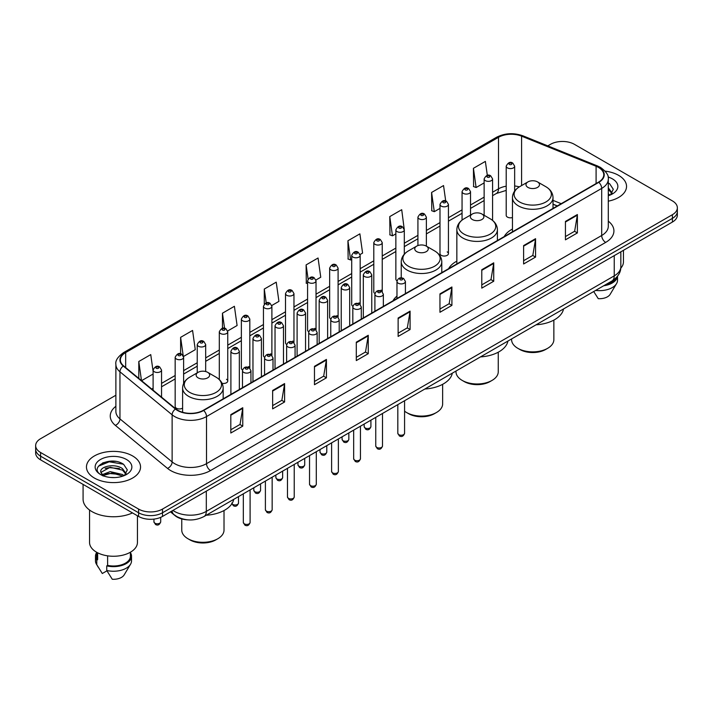 <?xml version="1.0" encoding="UTF-8"?>
<svg xmlns="http://www.w3.org/2000/svg" width="713" height="713" viewBox="0 0 713 713"><rect width="100%" height="100%" fill="white"/><g stroke="black" fill="none" stroke-linecap="round" stroke-linejoin="round"><path stroke-width="1.07" d="M396.972 296.091A29.857 17.237 0 0 0 392.997 300.797M456.846 261.154A29.857 17.237 0 0 0 448.611 268.694M512.451 229.042A29.857 17.237 0 0 0 504.216 236.582M448.441 253.605L448.441 204.39A4.225 2.442 180 0 1 445.839 206.645A4.225 2.442 180 0 1 441.231 206.11A4.225 2.442 180 0 1 439.992 204.39L439.992 253.605A4.225 2.442 0 0 0 441.231 255.334A4.225 2.442 0 0 0 445.839 255.86A4.225 2.442 0 0 0 448.441 253.605A4.225 2.442 0 0 0 447.203 251.885M404.307 254.167L404.307 229.871A4.225 2.442 180 0 1 401.695 232.126A4.225 2.442 180 0 1 397.096 231.6A4.225 2.442 180 0 1 395.858 229.871L395.858 279.095A4.225 2.442 0 0 0 397.043 280.788M382.239 291.724L382.239 242.616A4.225 2.442 180 0 1 379.628 244.871A4.225 2.442 180 0 1 375.02 244.336A4.225 2.442 180 0 1 373.79 242.616L373.79 291.831A4.225 2.442 0 0 0 374.976 293.533M358.933 302.847A4.225 2.442 0 0 1 360.163 304.469L360.172 255.352A4.225 2.442 180 0 1 357.561 257.607A4.225 2.442 180 0 1 352.953 257.081A4.225 2.442 180 0 1 351.714 255.352L351.714 304.576A4.225 2.442 0 0 0 352.908 306.269M336.857 315.592A4.225 2.442 0 0 1 338.096 317.205L338.096 268.097A4.225 2.442 180 0 1 335.493 270.352A4.225 2.442 180 0 1 330.885 269.826A4.225 2.442 180 0 1 329.647 268.097L329.647 317.321A4.225 2.442 0 0 0 330.841 319.014M314.789 328.337A4.225 2.442 0 0 1 316.028 329.95L316.028 280.842A4.225 2.442 180 0 1 313.417 283.097A4.225 2.442 180 0 1 308.818 282.562A4.225 2.442 180 0 1 307.579 280.842L307.579 330.057A4.225 2.442 0 0 0 308.765 331.759M293.961 342.695L293.961 293.578A4.225 2.442 180 0 1 291.35 295.833A4.225 2.442 180 0 1 286.751 295.307A4.225 2.442 180 0 1 285.512 293.578L285.512 342.801A4.225 2.442 0 0 0 286.697 344.495M270.655 353.817A4.225 2.442 0 0 1 271.885 355.43L271.894 306.323A4.225 2.442 180 0 1 269.282 308.577A4.225 2.442 180 0 1 264.675 308.043A4.225 2.442 180 0 1 263.445 306.323L263.445 355.537A4.225 2.442 0 0 0 264.63 357.24M248.587 366.553A4.225 2.442 0 0 1 249.817 368.175L249.817 319.067A4.225 2.442 180 0 1 247.215 321.313A4.225 2.442 180 0 1 242.607 320.788A4.225 2.442 180 0 1 241.368 319.067L241.368 368.282A4.225 2.442 0 0 0 242.563 369.976M183.615 383.514L183.615 357.284A4.225 2.442 180 0 1 181.004 359.539A4.225 2.442 180 0 1 176.405 359.013A4.225 2.442 180 0 1 175.166 357.284L175.166 406.508A4.225 2.442 0 0 0 176.405 408.228A4.225 2.442 0 0 0 182.608 408.086M514.652 191.039L514.652 166.165A4.225 2.442 180 0 1 512.041 168.42A4.225 2.442 180 0 1 507.442 167.894A4.225 2.442 180 0 1 506.203 166.165L506.203 215.388A4.225 2.442 0 0 0 507.442 217.108A4.225 2.442 0 0 0 512.451 217.527M557.227 205.977L553.012 204.274M382.23 291.724A4.225 2.442 0 0 0 381 290.111M293.952 342.695A4.225 2.442 0 0 0 292.722 341.072M222.073 383.318A4.225 2.442 0 0 0 227.75 381.027A4.225 2.442 0 0 0 226.511 379.298M187.813 519.848A16.898 9.759 180 0 1 175.148 515.713L170.46 511.845M115.756 461.409A22.531 13.012 0 0 0 102.565 462.978M115.88 395.243L40.596 438.709A16.898 9.759 0 0 0 35.65 445.607L35.65 452.969A16.898 9.759 0 0 0 40.596 459.867L138.598 516.444A16.898 9.759 0 0 0 162.502 516.444L672.404 222.055A16.898 9.759 0 0 0 677.35 215.157L677.35 211.476A16.898 9.759 0 0 1 672.404 218.374A16.898 9.759 0 0 0 677.35 211.476L677.35 207.795A16.898 9.759 0 0 0 672.404 200.897L574.402 144.32A16.898 9.759 0 0 0 550.498 144.32L547.807 145.871M35.65 445.607A16.898 9.759 0 0 0 40.596 452.505L138.598 509.082A16.898 9.759 0 0 0 162.502 509.082L162.502 512.763L672.404 218.374L162.502 512.763A16.898 9.759 0 0 1 138.598 512.763A16.898 9.759 0 0 0 162.502 512.763L162.502 516.444M40.596 452.505L40.596 456.186L138.598 512.763L40.596 456.186A16.898 9.759 0 0 1 35.65 449.288A16.898 9.759 0 0 0 40.596 456.186L40.596 459.867M618.626 175.362A27.041 15.615 0 0 0 605.114 171.129A27.041 15.615 0 0 1 618.626 175.362A27.041 15.615 0 0 1 626.54 186.405A27.041 15.615 0 0 0 618.626 175.362M132.618 455.955A27.041 15.615 0 0 0 103.153 452.568A27.041 15.615 0 0 0 86.46 466.997A27.041 15.615 0 0 0 94.374 478.031A27.041 15.615 0 0 0 123.848 481.418A27.041 15.615 0 0 0 140.541 466.997A27.041 15.615 0 0 0 132.618 455.955A27.041 15.615 0 0 0 103.153 452.568A27.041 15.615 0 0 0 86.46 466.997A27.041 15.615 0 0 0 94.374 478.031A27.041 15.615 0 0 0 123.848 481.418A27.041 15.615 0 0 0 140.541 466.997A27.041 15.615 0 0 0 132.618 455.955M598.501 167.43A18.03 10.41 180 0 1 603.786 174.792A18.03 10.41 180 0 1 598.501 182.154L203.33 410.305A18.03 10.41 180 0 1 175.817 408.914L123.643 365.894A18.03 10.41 180 0 1 120.381 359.922A18.03 10.41 180 0 1 125.666 352.561L498.503 137.306A18.03 10.41 180 0 1 521.586 136.147L596.095 166.263A18.03 10.41 180 0 1 598.501 167.43M598.822 167.243A18.476 10.668 0 0 0 596.353 166.049L521.845 135.933A18.476 10.668 0 0 0 498.182 137.128L125.345 352.382A18.476 10.668 0 0 0 123.278 366.045L175.443 409.057A18.476 10.668 0 0 0 203.651 410.483L598.822 182.332A18.476 10.668 0 0 0 598.822 167.243M230.816 414.627L230.816 433.023L242.768 426.124L242.768 407.729L230.816 414.627M230.816 429.761L240.023 424.449L242.723 408.335A4.51 2.602 -120 0 0 242.768 407.729M239.942 424.493L242.768 426.124M272.642 390.474L272.642 408.879L284.594 401.98L284.594 383.576L272.642 390.474M272.642 405.608L281.849 400.296L284.549 384.191A4.51 2.602 -120 0 0 284.594 383.576M281.769 400.341L284.594 401.98M314.469 366.33L314.469 384.726L326.42 377.828L326.42 359.423L314.469 366.33M314.469 381.464L323.675 376.152L326.376 360.038A4.51 2.602 -120 0 0 326.42 359.423M323.595 376.197L326.42 377.828M356.304 342.178L356.304 360.582L368.256 353.675L368.256 335.279L356.304 342.178M356.304 357.311L365.502 351.999L368.202 335.885A4.51 2.602 -120 0 0 368.256 335.279M365.421 352.044L368.256 353.675M565.436 221.431L565.436 239.835L577.387 232.928L577.387 214.533L565.436 221.431M565.436 236.564L574.642 231.253L577.343 215.148A4.51 2.602 -120 0 0 577.387 214.533M574.562 231.297L577.387 232.928M523.609 245.584L523.609 263.979L535.561 257.081L535.561 238.686L523.609 245.584M523.609 260.717L532.816 255.406L535.516 239.292A4.51 2.602 -120 0 0 535.561 238.686M532.736 255.45L535.561 257.081M481.783 269.728L481.783 288.132L493.735 281.234L493.735 262.83L481.783 269.728M481.783 284.87L490.99 279.549L493.69 263.445A4.51 2.602 -120 0 0 493.735 262.83M490.909 279.594L493.735 281.234M439.957 293.881L439.957 312.276L451.908 305.378L451.908 286.983L439.957 293.881M439.957 309.014L449.163 303.702L451.855 287.589A4.51 2.602 -120 0 0 451.908 286.983M449.083 303.747L451.908 305.378M398.13 318.025L398.13 336.429L410.082 329.531L410.082 311.126L398.13 318.025M398.13 333.167L407.337 327.846L410.028 311.741A4.51 2.602 -120 0 0 410.082 311.126M407.257 327.9L410.082 329.531M608.287 201.173A27.041 15.615 0 0 0 626.54 186.405A27.041 15.615 0 0 1 608.287 201.173M162.502 509.082L672.404 214.693A16.898 9.759 0 0 0 677.35 207.795M227.652 330.984L237.099 325.52L234.399 306.296L222.456 313.203L222.456 328.283M183.508 356.464L195.273 349.673L192.572 330.449L180.621 337.347L180.621 353.808M153.099 371.33L150.746 354.602L138.794 361.5L138.794 378.389M360.065 254.532L362.587 253.079L359.887 233.855L347.935 240.753L348.131 259.042M404.2 229.051L401.713 209.702L389.761 216.6L389.958 234.889M445.705 200.977L443.539 185.558L431.588 192.457L431.784 210.745M487.327 175.38L485.366 161.405L473.423 168.304L473.61 186.592M271.787 305.503L278.926 301.376L276.234 282.152L264.282 289.05L264.282 304.112M315.921 280.013L320.752 277.223L318.06 257.999L306.109 264.897L306.296 283.186M307.579 283.667L306.109 283.114M306.109 264.897L308.096 279.059M347.935 240.753L350.636 259.978L351.714 259.354M350.636 259.978L347.935 258.971M389.761 216.6L392.462 235.825L395.858 233.864M392.462 235.825L389.761 234.818M431.588 192.457L434.288 211.681L439.992 208.383M434.288 211.681L431.588 210.674M473.423 168.304L476.115 187.528L484.136 182.902M476.115 187.528L473.423 186.521M264.282 289.05L266.225 302.9M222.456 313.203L224.568 328.283M180.621 337.347L183.196 355.68M141.575 380.68L153.099 374.022M138.794 361.5L141.477 380.599M620.765 268.204A23.939 13.823 0 0 0 623.447 261.84L623.447 250.316M608.287 193.776L609.998 195.112M608.501 188.072L612.164 193.125M608.501 189.524L611.879 193.508M608.287 195.719A18.369 10.606 0 0 0 612.485 193.9A18.369 10.606 0 0 0 612.485 178.91A18.369 10.606 0 0 0 608.082 177.029M610.426 194.925L613.305 189.275L609.668 183.794M605.399 284.79A16.898 9.759 0 0 0 615.88 278.034M593.706 291.537L598.26 298.667A11.265 6.506 0 0 0 610.15 294.326L616.54 283.64A18.03 10.41 0 0 0 617.529 280.245L617.529 276.189M595.658 290.414A18.03 10.41 0 0 0 616.54 283.64M603.706 285.761A18.03 10.41 0 0 0 617.503 276.225M608.287 183.107L609.419 183.624M511.604 338.933L511.604 339.673A21.123 12.201 0 0 0 517.798 348.3L519.786 349.45A18.306 10.57 0 0 0 545.686 349.45L547.673 348.3A21.123 12.201 0 0 0 553.858 339.673L553.858 320.101M519.786 349.45L517.798 348.3A21.123 12.201 0 0 0 547.673 348.3M527.959 187.412A6.765 3.904 0 0 0 537.513 187.412A6.765 3.904 0 0 0 537.513 181.895L545.908 186.744A18.627 10.757 0 0 1 545.908 201.957A18.627 10.757 0 0 1 519.563 201.957A18.627 10.757 0 0 1 519.563 186.744C514.973 189.471 512.602 193.089 512.451 197.599A20.285 11.711 0 0 0 518.396 205.879A20.285 11.711 0 0 0 540.499 208.419A20.285 11.711 0 0 0 553.012 197.599C552.869 193.089 550.498 189.471 545.908 186.744L537.513 181.895A6.765 3.904 0 0 0 527.959 181.895A6.765 3.904 0 0 0 527.959 187.412M536.096 324.798A30.989 17.887 0 0 0 563.537 308.952M455.999 371.045L455.999 371.776A21.123 12.201 0 0 0 462.184 380.403L464.181 381.553A18.306 10.57 0 0 0 490.072 381.553L492.059 380.403A21.123 12.201 0 0 0 498.253 371.776L498.253 352.204M464.181 381.553L462.184 380.403A21.123 12.201 0 0 0 492.059 380.403M472.345 219.524A6.765 3.904 0 0 0 481.908 219.524A6.765 3.904 0 0 0 481.908 214.007L490.294 218.846A18.627 10.757 0 0 1 490.294 234.06A18.627 10.757 0 0 1 463.949 234.06A18.627 10.757 0 0 1 463.949 218.846C459.359 221.574 456.988 225.192 456.846 229.711A20.285 11.711 0 0 0 462.782 237.99A20.285 11.711 0 0 0 484.885 240.531A20.285 11.711 0 0 0 497.407 229.711C497.255 225.192 494.884 221.574 490.294 218.846L481.908 214.007A6.765 3.904 0 0 0 472.345 214.007A6.765 3.904 0 0 0 472.345 219.524M480.491 356.901A30.989 17.887 0 0 0 507.923 341.064M404.574 411.178A21.123 12.201 0 0 0 406.57 412.515L408.567 413.665A18.306 10.57 0 0 0 434.458 413.665L436.454 412.515A21.123 12.201 0 0 0 442.639 403.888L442.639 384.316M408.567 413.665L406.57 412.515A21.123 12.201 0 0 0 436.454 412.515M416.731 251.627A6.765 3.904 0 0 0 426.294 251.627A6.765 3.904 0 0 0 426.294 246.11L434.689 250.958A18.627 10.757 0 0 1 434.689 266.172A18.627 10.757 0 0 1 408.335 266.172A18.627 10.757 0 0 1 408.335 250.958C403.754 253.685 401.383 257.304 401.232 261.814A20.285 11.711 0 0 0 407.168 270.093A20.285 11.711 0 0 0 429.271 272.633A20.285 11.711 0 0 0 441.793 261.814C441.641 257.304 439.279 253.685 434.689 250.958L426.294 246.11A6.765 3.904 0 0 0 416.731 246.11A6.765 3.904 0 0 0 416.731 251.627M424.877 389.013A30.989 17.887 0 0 0 452.318 373.166M181.762 518.93L181.762 530.107A21.123 12.201 0 0 0 187.956 538.734L189.943 539.884A18.306 10.57 0 0 0 215.843 539.884L217.83 538.734A21.123 12.201 0 0 0 224.016 530.107L224.016 510.535M189.943 539.884L187.956 538.734A21.123 12.201 0 0 0 217.83 538.734M198.116 377.845A6.765 3.904 0 0 0 207.67 377.845A6.765 3.904 0 0 0 207.67 372.329L216.066 377.177A18.627 10.757 0 0 1 216.066 392.391A18.627 10.757 0 0 1 189.72 392.391A18.627 10.757 0 0 1 189.72 377.177C185.13 379.904 182.76 383.523 182.608 388.032A20.285 11.711 0 0 0 188.553 396.312A20.285 11.711 0 0 0 210.656 398.852A20.285 11.711 0 0 0 223.169 388.032C223.026 383.523 220.656 379.904 216.066 377.177L207.67 372.329A6.765 3.904 0 0 0 198.116 372.329A6.765 3.904 0 0 0 198.116 377.845M206.253 515.232A30.989 17.887 0 0 0 233.695 499.385M83.082 484.385L83.082 499.198A30.418 17.567 0 0 0 91.986 511.613A30.418 17.567 0 0 0 132.484 512.914M89.553 510.027L89.553 542.433A23.939 13.823 0 0 0 96.567 552.21A23.939 13.823 0 0 0 122.663 555.204A23.939 13.823 0 0 0 137.44 542.433L137.44 515.775M110.426 477.452L114.713 477.576M102.004 474.751L110.203 471.623L122.502 474.501L124 475.696M102.601 475.669L111.968 473.022L122.502 475.963M100.765 471.667L102.868 475.642M100.783 472.024C99.481 466.373 114.98 463.04 122.502 468.664L126.165 473.717M100.845 472.398L110.176 467.265L122.502 470.117L125.871 474.092M124.427 475.518L127.306 469.867L123.67 464.386C110.782 455.117 87.877 467.327 101.103 474.813L101.754 475.215M126.486 459.493A18.369 10.606 0 0 0 100.515 459.493A18.369 10.606 0 0 0 100.515 474.493A18.369 10.606 0 0 0 126.486 474.493A18.369 10.606 0 0 0 126.486 459.493M96.603 552.227L96.603 556.229A16.898 9.759 0 0 0 97.654 559.634L97.654 552.798M96.603 552.611A18.03 10.41 0 0 0 95.471 556.229L95.471 560.828A18.03 10.41 0 0 0 96.46 564.233A18.03 10.41 0 0 0 96.79 564.732L102.298 573.51L106.941 570.828M96.79 564.732L96.79 560.133L97.654 559.634M95.471 556.229A18.03 10.41 0 0 0 96.79 560.133M103.153 476.017L100.827 472.309M107.618 555.828L107.618 565.382A16.898 9.759 0 0 0 130.399 556.229L130.399 552.227M107.618 565.382L106.745 565.881L106.745 570.48L112.262 579.259A11.265 6.506 0 0 0 124.151 574.919L130.541 564.233A18.03 10.41 0 0 0 131.531 560.828L131.531 556.229A18.03 10.41 0 0 0 130.399 552.611M106.745 570.48A18.03 10.41 0 0 0 130.541 564.233M106.745 565.881A18.03 10.41 0 0 0 131.531 556.229M98.412 466.222L109.205 461.801L123.42 464.216M105.15 468.379L109.205 467.639L119.445 468.539M105.105 474.234L109.205 473.485L119.427 474.377M172.938 510.419A22.531 13.012 0 0 0 174.453 511.381A22.531 13.012 0 0 0 206.315 511.381L614.241 275.869A22.531 13.012 0 0 0 620.836 266.671C621.005 272.268 618.028 277.054 611.906 281.029L203.98 516.542A11.265 6.506 60 0 0 206.315 511.381L206.315 491.141M614.241 255.628L614.241 275.869A11.265 6.506 60 0 1 611.906 281.029M172.02 510.945A11.265 7.54 129.5 0 0 173.99 514.608L170.567 511.782M672.404 222.055L672.404 214.693M138.598 516.444L138.598 509.082M608.287 221.155A28.172 16.265 180 0 1 605.676 242.411L210.504 470.562A5.633 3.253 60 0 1 206.52 463.664L601.692 235.504A22.531 13.012 0 0 0 608.287 226.306L608.287 179.204A22.531 13.012 180 0 1 601.692 188.401A5.633 3.253 -120 0 0 598.822 182.332M210.504 470.562A28.172 16.265 180 0 1 170.665 470.562A28.172 16.265 180 0 1 167.51 468.388L115.337 425.367A28.172 16.265 180 0 1 115.88 406.285M174.649 463.664A22.531 13.012 0 0 0 206.52 463.664L206.52 416.552A22.531 13.012 180 0 1 172.127 414.823L119.953 371.803A22.531 13.012 180 0 1 115.88 364.343L115.88 411.446A22.531 13.012 0 0 0 119.953 418.905L172.127 461.926A22.531 13.012 0 0 0 174.649 463.664M608.287 179.204C609.045 175.683 606.451 171.762 600.524 167.43L597.565 165.986A5.633 2.638 112 0 0 596.353 166.049M597.565 165.986L523.057 135.871C513.725 132.565 504.866 133.046 496.48 137.306A5.633 3.253 60 0 1 498.182 137.128M125.345 352.382A5.633 3.253 -120 0 0 123.643 352.561C117.797 356.767 115.203 360.689 115.88 364.343M123.278 366.045A5.633 3.77 129.5 0 0 119.953 371.803L119.953 418.905A5.633 3.77 -50.5 0 1 115.337 425.367M523.057 135.871A5.633 2.638 112 0 0 521.845 135.933M175.443 409.057A5.633 3.77 129.5 0 0 172.127 414.823L172.127 461.926A5.633 3.77 -50.5 0 1 167.51 468.388M203.651 410.483A5.633 3.253 60 0 1 206.52 416.552L601.692 188.401L601.692 235.504A5.633 3.253 60 0 0 605.676 242.411M125.666 352.561L125.666 367.56M596.095 166.263L596.095 183.535M521.586 136.147L521.586 185.576M561.211 203.677L553.012 200.371M519.322 186.886A18.03 10.41 0 0 0 514.652 185.968M506.203 186.2A18.03 10.41 0 0 0 498.503 188.829L492.585 192.243M498.503 137.306L498.503 188.829A10.142 5.856 60 0 1 496.4 193.473L492.585 195.674M484.136 197.127L470.518 204.987M462.06 209.863L448.441 217.732M439.992 222.608L426.374 230.468M417.925 235.352L404.307 243.213M395.858 248.088L382.239 255.949M373.79 260.833L360.172 268.694M351.714 273.569L338.096 281.439M329.647 286.314L316.028 294.175M307.579 299.059L293.961 306.92M285.512 311.795L271.894 319.665M263.445 324.54L249.817 332.401M241.368 337.285L227.75 345.145M219.301 350.021L205.683 357.881M197.234 362.765L183.615 370.626M175.166 375.501L161.548 383.371M153.099 388.246L151.717 389.04M398.13 318.613L410.028 311.741M439.957 294.46L451.855 287.589M481.783 270.316L493.69 263.445M523.609 246.163L535.516 239.292M565.436 222.019L577.343 215.148M356.304 342.757L368.202 335.885M314.469 366.91L326.376 360.038M272.642 391.063L284.549 384.191M230.816 415.207L242.723 408.335M404.574 433.281C403.46 436.32 401.731 437.212 399.387 435.946L397.818 433.281A3.378 1.952 0 0 0 398.808 434.663A3.378 1.952 0 0 0 402.488 435.082A3.378 1.952 0 0 0 404.574 433.281L404.574 400.733M398.211 283.204A4.225 2.442 180 0 1 396.972 281.483C398.05 278.017 400.26 277.009 403.603 278.471L405.421 281.483A4.225 2.442 180 0 1 402.809 283.738A4.225 2.442 180 0 1 398.211 283.204M402.194 278.605A1.408 0.811 0 0 0 400.198 278.605A1.408 0.811 0 0 0 400.198 279.754A1.408 0.811 0 0 0 402.194 279.754A1.408 0.811 0 0 0 402.194 278.605M382.507 446.017C381.393 449.065 379.664 449.948 377.32 448.691L375.751 446.017A3.378 1.952 0 0 0 376.74 447.399A3.378 1.952 0 0 0 380.421 447.826A3.378 1.952 0 0 0 382.507 446.017L382.507 413.469M376.143 295.948A4.225 2.442 180 0 1 374.904 294.228C375.983 290.761 378.193 289.754 381.535 291.207L383.353 294.228A4.225 2.442 180 0 1 380.742 296.474A4.225 2.442 180 0 1 376.143 295.948M380.127 291.35A1.408 0.811 0 0 0 378.131 291.35A1.408 0.811 0 0 0 378.131 292.499A1.408 0.811 0 0 0 380.127 292.499A1.408 0.811 0 0 0 380.127 291.35M360.439 458.762C359.325 461.801 357.596 462.692 355.252 461.436L353.675 458.762A3.378 1.952 0 0 0 354.664 460.143A3.378 1.952 0 0 0 358.354 460.562A3.378 1.952 0 0 0 360.439 458.762L360.439 426.214M354.067 308.693A4.225 2.442 180 0 1 352.828 306.964C353.915 303.497 356.126 302.49 359.459 303.952L361.286 306.964A4.225 2.442 180 0 1 358.675 309.219A4.225 2.442 180 0 1 354.067 308.693M358.051 304.094A1.408 0.811 0 0 0 356.063 304.094A1.408 0.811 0 0 0 356.063 305.244A1.408 0.811 0 0 0 358.051 305.244A1.408 0.811 0 0 0 358.051 304.094M338.372 471.507C337.258 474.546 335.529 475.437 333.185 474.172L331.607 471.507A3.378 1.952 0 0 0 332.597 472.879A3.378 1.952 0 0 0 336.286 473.307A3.378 1.952 0 0 0 338.372 471.507L338.372 438.958M332 321.429A4.225 2.442 180 0 1 330.761 319.709C331.839 316.242 334.049 315.235 337.392 316.697L339.21 319.709A4.225 2.442 180 0 1 336.607 321.964A4.225 2.442 180 0 1 332 321.429M335.983 316.83A1.408 0.811 0 0 0 333.996 316.83A1.408 0.811 0 0 0 333.996 317.98A1.408 0.811 0 0 0 335.983 317.98A1.408 0.811 0 0 0 335.983 316.83M316.296 484.243C315.191 487.282 313.462 488.173 311.109 486.917L309.54 484.243A3.378 1.952 0 0 0 310.529 485.624A3.378 1.952 0 0 0 314.21 486.052A3.378 1.952 0 0 0 316.296 484.243L316.296 451.694M309.932 334.174A4.225 2.442 180 0 1 308.693 332.445C309.772 328.978 311.982 327.98 315.324 329.433L317.142 332.445A4.225 2.442 180 0 1 314.54 334.7A4.225 2.442 180 0 1 309.932 334.174M313.916 329.575A1.408 0.811 0 0 0 311.92 329.575A1.408 0.811 0 0 0 311.92 330.725A1.408 0.811 0 0 0 313.916 330.725A1.408 0.811 0 0 0 313.916 329.575M294.228 496.988C293.114 500.027 291.385 500.918 289.041 499.653L287.473 496.988A3.378 1.952 0 0 0 288.462 498.369A3.378 1.952 0 0 0 292.143 498.788A3.378 1.952 0 0 0 294.228 496.988L294.228 464.439M287.865 346.919A4.225 2.442 180 0 1 286.626 345.19C287.704 341.723 289.915 340.716 293.257 342.178L295.075 345.19A4.225 2.442 180 0 1 292.464 347.445A4.225 2.442 180 0 1 287.865 346.919M291.849 342.311A1.408 0.811 0 0 0 289.852 342.311A1.408 0.811 0 0 0 289.852 343.47A1.408 0.811 0 0 0 291.849 343.47A1.408 0.811 0 0 0 291.849 342.311M272.161 509.733C271.047 512.772 269.318 513.654 266.974 512.397L265.396 509.733A3.378 1.952 0 0 0 266.395 511.105A3.378 1.952 0 0 0 270.075 511.533A3.378 1.952 0 0 0 272.161 509.733L272.161 477.184M265.797 359.655A4.225 2.442 180 0 1 264.559 357.935C265.637 354.468 267.847 353.461 271.19 354.914L273.008 357.935A4.225 2.442 180 0 1 270.396 360.19A4.225 2.442 180 0 1 265.797 359.655M269.781 355.056A1.408 0.811 0 0 0 267.785 355.056A1.408 0.811 0 0 0 267.785 356.206A1.408 0.811 0 0 0 269.781 356.206A1.408 0.811 0 0 0 269.781 355.056M250.094 522.469C248.98 525.508 247.251 526.399 244.907 525.142L243.329 522.469A3.378 1.952 0 0 0 244.318 523.85A3.378 1.952 0 0 0 248.008 524.269A3.378 1.952 0 0 0 250.094 522.469L250.094 489.92M243.721 372.4A4.225 2.442 180 0 1 242.482 370.671C243.57 367.204 245.78 366.206 249.113 367.658L250.94 370.671A4.225 2.442 180 0 1 248.329 372.926A4.225 2.442 180 0 1 243.721 372.4M247.705 367.801A1.408 0.811 0 0 0 245.718 367.801A1.408 0.811 0 0 0 245.718 368.951A1.408 0.811 0 0 0 247.705 368.951A1.408 0.811 0 0 0 247.705 367.801M365.145 427.969A3.378 1.952 0 0 0 368.826 428.388A3.378 1.952 0 0 0 370.912 426.588C369.797 429.627 368.068 430.518 365.724 429.253L364.156 426.588A3.378 1.952 0 0 0 365.145 427.969M371.758 313.06L371.758 274.79A4.225 2.442 180 0 1 369.156 277.045A4.225 2.442 180 0 1 364.548 276.519A4.225 2.442 180 0 1 363.309 274.79L363.309 317.936M366.535 273.061A1.408 0.811 0 0 0 368.532 273.061A1.408 0.811 0 0 0 368.532 271.911A1.408 0.811 0 0 0 366.535 271.911A1.408 0.811 0 0 0 366.535 273.061M343.078 440.705A3.378 1.952 0 0 0 346.759 441.133A3.378 1.952 0 0 0 348.844 439.324C347.73 442.372 346.001 443.254 343.657 441.998L342.088 439.324A3.378 1.952 0 0 0 343.078 440.705M349.691 325.796L349.691 287.535A4.225 2.442 180 0 1 347.079 289.781A4.225 2.442 180 0 1 342.481 289.255A4.225 2.442 180 0 1 341.242 287.535L341.242 330.68M344.468 285.806A1.408 0.811 0 0 0 346.465 285.806A1.408 0.811 0 0 0 346.465 284.656A1.408 0.811 0 0 0 344.468 284.656A1.408 0.811 0 0 0 344.468 285.806M321.01 453.45A3.378 1.952 0 0 0 324.691 453.869A3.378 1.952 0 0 0 326.777 452.069C325.663 455.108 323.934 455.999 321.59 454.742L320.012 452.069A3.378 1.952 0 0 0 321.01 453.45M327.624 338.541L327.624 300.271A4.225 2.442 180 0 1 325.012 302.526A4.225 2.442 180 0 1 320.404 302A4.225 2.442 180 0 1 319.174 300.271L319.174 343.425M322.401 298.551A1.408 0.811 0 0 0 324.388 298.551A1.408 0.811 0 0 0 324.388 297.401A1.408 0.811 0 0 0 322.401 297.401A1.408 0.811 0 0 0 322.401 298.551M298.934 466.195A3.378 1.952 0 0 0 302.624 466.614A3.378 1.952 0 0 0 304.709 464.814C303.595 467.853 301.866 468.744 299.522 467.478L297.945 464.814A3.378 1.952 0 0 0 298.934 466.195M305.556 351.286L305.556 313.016A4.225 2.442 180 0 1 302.945 315.271A4.225 2.442 180 0 1 298.337 314.736A4.225 2.442 180 0 1 297.098 313.016L297.098 356.161M300.333 311.287A1.408 0.811 0 0 0 302.321 311.287A1.408 0.811 0 0 0 302.321 310.137A1.408 0.811 0 0 0 300.333 310.137A1.408 0.811 0 0 0 300.333 311.287M276.867 478.931A3.378 1.952 0 0 0 280.548 479.359A3.378 1.952 0 0 0 282.642 477.55C281.528 480.589 279.799 481.48 277.455 480.223L275.878 477.55A3.378 1.952 0 0 0 276.867 478.931M283.48 364.022L283.48 325.752A4.225 2.442 180 0 1 280.877 328.007A4.225 2.442 180 0 1 276.27 327.481A4.225 2.442 180 0 1 275.031 325.752L275.031 368.906M278.266 324.032A1.408 0.811 0 0 0 280.254 324.032A1.408 0.811 0 0 0 280.254 322.882A1.408 0.811 0 0 0 278.266 322.882A1.408 0.811 0 0 0 278.266 324.032M254.799 491.676A3.378 1.952 0 0 0 258.48 492.095A3.378 1.952 0 0 0 260.566 490.294C259.452 493.334 257.723 494.225 255.379 492.959L253.81 490.294A3.378 1.952 0 0 0 254.799 491.676M261.413 376.767L261.413 338.497A4.225 2.442 180 0 1 258.81 340.752A4.225 2.442 180 0 1 254.202 340.226A4.225 2.442 180 0 1 252.963 338.497L252.963 381.642M256.19 336.777A1.408 0.811 0 0 0 258.186 336.777A1.408 0.811 0 0 0 258.186 335.627A1.408 0.811 0 0 0 256.19 335.627A1.408 0.811 0 0 0 256.19 336.777M231.93 503.681A3.378 1.952 0 0 0 232.732 504.412A3.378 1.952 0 0 0 236.413 504.84A3.378 1.952 0 0 0 238.499 503.039C237.384 506.078 235.655 506.97 233.311 505.704L231.743 503.039M239.345 389.512L239.345 351.242A4.225 2.442 180 0 1 236.734 353.496A4.225 2.442 180 0 1 232.135 352.962A4.225 2.442 180 0 1 230.896 351.242L230.896 394.387M234.122 349.513A1.408 0.811 0 0 0 236.119 349.513A1.408 0.811 0 0 0 236.119 348.363A1.408 0.811 0 0 0 234.122 348.363A1.408 0.811 0 0 0 234.122 349.513M509.43 164.445A1.408 0.811 0 0 0 511.426 164.445A1.408 0.811 0 0 0 511.426 163.286A1.408 0.811 0 0 0 509.43 163.286A1.408 0.811 0 0 0 509.43 164.445M492.585 220.406L492.585 178.91A4.225 2.442 180 0 1 489.974 181.164A4.225 2.442 180 0 1 485.366 180.63A4.225 2.442 180 0 1 484.136 178.91L484.136 215.29M487.362 177.18A1.408 0.811 0 0 0 489.35 177.18A1.408 0.811 0 0 0 489.35 176.031A1.408 0.811 0 0 0 487.362 176.031A1.408 0.811 0 0 0 487.362 177.18M470.518 215.059L470.518 191.645A4.225 2.442 180 0 1 467.906 193.9A4.225 2.442 180 0 1 463.298 193.375A4.225 2.442 180 0 1 462.06 191.645L462.06 220.094M465.295 189.925A1.408 0.811 0 0 0 467.282 189.925A1.408 0.811 0 0 0 467.282 188.776A1.408 0.811 0 0 0 465.295 188.776A1.408 0.811 0 0 0 465.295 189.925M443.219 202.661A1.408 0.811 0 0 0 445.215 202.661A1.408 0.811 0 0 0 445.215 201.512A1.408 0.811 0 0 0 443.219 201.512A1.408 0.811 0 0 0 443.219 202.661M426.374 246.154L426.374 217.135A4.225 2.442 180 0 1 423.763 219.381A4.225 2.442 180 0 1 419.164 218.855A4.225 2.442 180 0 1 417.925 217.135L417.925 245.566M421.151 215.406A1.408 0.811 0 0 0 423.148 215.406A1.408 0.811 0 0 0 423.148 214.256A1.408 0.811 0 0 0 421.151 214.256A1.408 0.811 0 0 0 421.151 215.406M399.084 228.151A1.408 0.811 0 0 0 401.08 228.151A1.408 0.811 0 0 0 401.08 227.001A1.408 0.811 0 0 0 399.084 227.001A1.408 0.811 0 0 0 399.084 228.151M377.017 240.887A1.408 0.811 0 0 0 379.004 240.887A1.408 0.811 0 0 0 379.004 239.737A1.408 0.811 0 0 0 377.017 239.737A1.408 0.811 0 0 0 377.017 240.887M354.949 253.632A1.408 0.811 0 0 0 356.937 253.632A1.408 0.811 0 0 0 356.937 252.482A1.408 0.811 0 0 0 354.949 252.482A1.408 0.811 0 0 0 354.949 253.632M332.873 266.377A1.408 0.811 0 0 0 334.869 266.377A1.408 0.811 0 0 0 334.869 265.218A1.408 0.811 0 0 0 332.873 265.218A1.408 0.811 0 0 0 332.873 266.377M310.806 279.113A1.408 0.811 0 0 0 312.802 279.113A1.408 0.811 0 0 0 312.802 277.963A1.408 0.811 0 0 0 310.806 277.963A1.408 0.811 0 0 0 310.806 279.113M288.738 291.858A1.408 0.811 0 0 0 290.735 291.858A1.408 0.811 0 0 0 290.735 290.708A1.408 0.811 0 0 0 288.738 290.708A1.408 0.811 0 0 0 288.738 291.858M266.671 304.594A1.408 0.811 0 0 0 268.658 304.594A1.408 0.811 0 0 0 268.658 303.444A1.408 0.811 0 0 0 266.671 303.444A1.408 0.811 0 0 0 266.671 304.594M244.604 317.338A1.408 0.811 0 0 0 246.591 317.338A1.408 0.811 0 0 0 246.591 316.189A1.408 0.811 0 0 0 244.604 316.189A1.408 0.811 0 0 0 244.604 317.338M227.75 381.027L227.75 331.803A4.225 2.442 180 0 1 225.148 334.058A4.225 2.442 180 0 1 220.54 333.532A4.225 2.442 180 0 1 219.301 331.803L219.301 379.566M222.527 330.083A1.408 0.811 0 0 0 224.524 330.083A1.408 0.811 0 0 0 224.524 328.934A1.408 0.811 0 0 0 222.527 328.934A1.408 0.811 0 0 0 222.527 330.083M205.683 371.535L205.683 344.548A4.225 2.442 180 0 1 203.071 346.803A4.225 2.442 180 0 1 198.472 346.268A4.225 2.442 180 0 1 197.234 344.548L197.234 372.837M200.46 342.819A1.408 0.811 0 0 0 202.456 342.819A1.408 0.811 0 0 0 202.456 341.67A1.408 0.811 0 0 0 200.46 341.67A1.408 0.811 0 0 0 200.46 342.819M178.393 355.564A1.408 0.811 0 0 0 180.389 355.564A1.408 0.811 0 0 0 180.389 354.414A1.408 0.811 0 0 0 178.393 354.414A1.408 0.811 0 0 0 178.393 355.564M154.926 523.208A3.378 1.952 0 0 0 158.616 523.627A3.378 1.952 0 0 0 160.701 521.827C159.587 524.866 157.858 525.757 155.514 524.492L153.937 521.827A3.378 1.952 0 0 0 154.926 523.208M161.548 397.141L161.548 370.029A4.225 2.442 180 0 1 158.937 372.284A4.225 2.442 180 0 1 154.329 371.758A4.225 2.442 180 0 1 153.099 370.029L153.099 390.18M156.325 368.3A1.408 0.811 0 0 0 158.313 368.3A1.408 0.811 0 0 0 158.313 367.15A1.408 0.811 0 0 0 156.325 367.15A1.408 0.811 0 0 0 156.325 368.3M203.98 516.542C194.916 521.096 185.852 521.096 176.779 516.542L173.99 514.608M620.836 266.671L620.836 251.823M496.48 137.306L123.643 352.561M515.249 190.273L514.652 190.219M506.203 190.398L496.4 193.473M484.136 200.558L470.518 208.419M462.06 213.294L448.441 221.155M439.992 226.039L426.374 233.9M417.925 238.775L404.307 246.645M395.858 251.52L382.239 259.38M373.79 264.265L360.172 272.125M351.714 277L338.096 284.861M329.647 289.745L316.028 297.606M307.579 302.49L293.961 310.351M285.512 315.226L271.894 323.087M263.445 327.971L249.817 335.832M241.368 340.707L227.75 348.577M219.301 353.452L205.683 361.313M197.234 366.197L183.615 374.058M175.166 378.933L161.548 386.794M557.352 205.905L553.012 204.159M553.012 208.41L553.012 197.599M512.451 231.832L512.451 197.599M527.959 181.895L519.563 186.744M497.407 240.522L497.407 229.711M456.846 263.935L456.846 229.711M472.345 214.007L463.949 218.846M441.793 272.624L441.793 261.814M401.232 277.856L401.232 261.814M416.731 246.11L408.335 250.958M223.169 398.843L223.169 388.032M182.608 412.274L182.608 388.032M198.116 372.329L189.72 377.177M98.287 567.29L96.46 564.233M397.818 433.281L397.818 404.636M396.972 298.506L396.972 281.483M405.421 293.622L405.421 281.483M375.751 446.017L375.751 417.372M374.904 311.242L374.904 294.228M383.353 306.367L383.353 294.228M353.675 458.762L353.675 430.117M352.828 323.987L352.828 306.964M361.286 319.112L361.286 306.964M331.607 471.507L331.607 442.862M330.761 336.732L330.761 319.709M339.21 331.848L339.21 319.709M309.54 484.243L309.54 455.598M308.693 349.468L308.693 332.445M317.142 344.593L317.142 332.445M287.473 496.988L287.473 468.343M286.626 362.213L286.626 345.19M295.075 357.329L295.075 345.19M265.396 509.733L265.396 481.079M264.559 374.949L264.559 357.935M273.008 370.074L273.008 357.935M243.329 522.469L243.329 493.824M242.482 387.694L242.482 370.671M250.94 382.819L250.94 370.671M370.912 426.588L370.912 420.162M371.758 274.79L369.94 271.778C367.489 270.004 365.279 271.011 363.309 274.79M364.156 426.588L364.156 424.066M348.844 439.324L348.844 432.907M349.691 287.535L347.873 284.514C345.422 282.749 343.211 283.756 341.242 287.535M342.088 439.324L342.088 436.811M326.777 452.069L326.777 445.652M327.624 300.271L325.796 297.259C323.346 295.485 321.144 296.492 319.174 300.271M320.012 452.069L320.012 449.555M304.709 464.814L304.709 458.388M305.556 313.016L303.729 310.003C301.278 308.23 299.068 309.237 297.098 313.016M297.945 464.814L297.945 462.291M282.642 477.55L282.642 471.133M283.48 325.752L281.662 322.739C279.211 320.975 277 321.973 275.031 325.752M275.878 477.55L275.878 475.036M260.566 490.294L260.566 483.869M261.413 338.497L259.594 335.484C257.143 333.711 254.933 334.718 252.963 338.497M253.81 490.294L253.81 487.772M238.499 503.039L238.499 496.613M239.345 351.242L237.527 348.229C235.076 346.456 232.866 347.463 230.896 351.242M514.652 166.165L512.834 163.152C510.383 161.379 508.173 162.386 506.203 166.165M492.585 178.91L490.758 175.888C488.307 174.124 486.097 175.131 484.136 178.91M470.518 191.645L468.691 188.633C466.24 186.868 464.029 187.867 462.06 191.645M448.441 204.39L446.623 201.378C444.172 199.604 441.962 200.611 439.992 204.39M426.374 217.135L424.556 214.114C422.105 212.349 419.895 213.356 417.925 217.135M404.307 229.871L402.488 226.859C400.038 225.085 397.827 226.092 395.858 229.871M382.239 242.616L380.412 239.604C377.961 237.83 375.751 238.837 373.79 242.616M360.172 255.352L358.345 252.34C355.894 250.575 353.684 251.573 351.714 255.352M338.096 268.097L336.278 265.084C333.827 263.311 331.616 264.318 329.647 268.097M316.028 280.842L314.21 277.82C311.759 276.056 309.549 277.063 307.579 280.842M293.961 293.578L292.143 290.565C289.692 288.801 287.482 289.799 285.512 293.578M271.894 306.323L270.067 303.31C267.616 301.537 265.405 302.544 263.445 306.323M249.817 319.067L247.999 316.046C245.548 314.281 243.338 315.289 241.368 319.067M227.75 331.803L225.932 328.791C223.481 327.017 221.271 328.025 219.301 331.803M205.683 344.548L203.865 341.536C201.414 339.762 199.203 340.769 197.234 344.548M183.615 357.284L181.797 354.272C179.346 352.507 177.136 353.505 175.166 357.284M160.701 521.827L160.701 517.344M161.548 370.029L159.721 367.017C157.27 365.243 155.06 366.25 153.099 370.029M153.937 521.827L153.937 519.1"/></g></svg>
